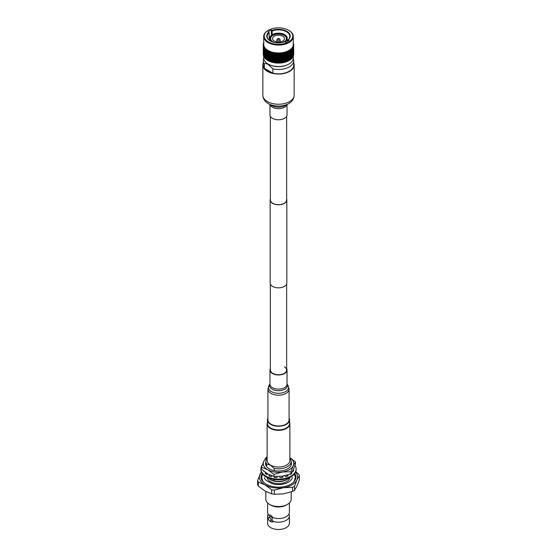 <?xml version="1.0" encoding="UTF-8"?>
<svg xmlns="http://www.w3.org/2000/svg" width="557" height="557" viewBox="0 0 557 557"><rect width="100%" height="100%" fill="white"/><g stroke="black" fill="none" stroke-linecap="round" stroke-linejoin="round"><path stroke-width="0.84" d="M286.639 116.343L286.639 199.97A8.139 4.7 180 0 1 284.251 203.291A8.139 4.7 180 0 1 275.388 204.315A8.139 4.7 180 0 1 270.361 199.97L270.361 116.343M286.639 198.912A8.341 4.818 180 0 1 286.841 199.97L286.841 283.012A8.341 4.818 180 0 1 284.397 286.416A8.341 4.818 180 0 1 275.311 287.461A8.341 4.818 180 0 1 270.159 283.012L270.159 199.97A8.341 4.818 180 0 1 270.361 198.912M286.841 199.97A8.341 4.818 180 0 1 284.397 203.375A8.341 4.818 180 0 1 275.311 204.419A8.341 4.818 180 0 1 270.159 199.97M267.611 502.964L267.611 512.259A10.889 6.287 0 0 0 267.994 513.909A10.889 6.287 0 0 0 269.01 515.343L270.034 516.812A1.88 1.086 -120 0 1 270.138 516.729L268.683 517.571A1.88 1.086 60 0 1 269.623 517.669A1.88 1.086 60 0 1 270.855 519.326A1.88 1.086 60 0 1 270.563 520.83A1.88 1.086 60 0 1 269.623 520.739A1.88 1.086 60 0 1 268.39 519.082A1.88 1.086 60 0 1 268.683 517.571M268.321 518.135A10.889 6.287 180 0 1 267.611 515.9A10.889 6.287 180 0 1 267.987 514.257L267.987 513.895M289.389 515.9A10.889 6.287 180 0 1 273.153 521.373L272.136 519.911L272.136 518.024L273.153 517.738A10.889 6.287 0 0 0 289.006 513.909L289.013 514.264A10.889 6.287 180 0 1 289.389 515.9L289.389 523.232A10.889 6.287 180 0 1 282.671 529.039A10.889 6.287 180 0 1 270.799 527.681A10.889 6.287 180 0 1 267.611 523.232L267.611 515.9M273.153 521.373L273.153 521.784L270.799 521.791L269.734 520.802M291.193 491.908L291.193 499.204A12.693 7.325 180 0 1 287.475 504.384L286.201 505.122A10.889 6.287 180 0 1 270.799 505.122L269.525 504.384A12.693 7.325 180 0 1 265.807 499.204L265.807 491.469M273.153 517.738L270.799 515.253L269.059 514.905A4.003 2.312 -120 0 0 269.01 514.933L269.01 515.343M272.136 518.024A1.88 1.086 -120 0 0 271.085 516.826A1.88 1.086 -120 0 0 270.138 516.729M262.194 473.471A17.455 10.082 0 0 0 261.045 477.071A17.455 10.082 0 0 0 266.155 484.2A17.455 10.082 0 0 0 285.184 486.379A17.455 10.082 0 0 0 295.955 477.071A17.455 10.082 0 0 0 294.806 473.471M293.066 471.514A17.455 10.082 0 0 0 292.613 471.138M295.899 477.885A17.455 10.082 0 0 0 295.036 475.476M289.682 477.481A12.651 7.304 180 0 1 287.447 479.229L286.542 479.751A11.37 6.566 180 0 1 270.458 479.751L267.715 477.669M267.144 477.398A11.37 6.566 0 0 0 270.458 481.714A11.37 6.566 0 0 0 282.587 483.198A11.37 6.566 0 0 0 289.856 477.398M289.549 422.234A11.37 6.566 180 0 1 289.87 423.78L289.87 460.465A11.37 6.566 180 0 1 282.852 466.529A11.37 6.566 180 0 1 270.458 465.102A11.37 6.566 180 0 1 267.13 460.465L267.13 423.78A11.37 6.566 180 0 1 267.451 422.234M266.601 466.508L266.601 463.988A12.651 7.304 180 0 1 265.849 461.509A12.651 7.304 180 0 1 267.13 458.307M266.601 463.988L270.403 465.206L274.204 468.381L274.204 470.602M289.87 423.78A11.37 6.566 180 0 1 282.852 429.851A11.37 6.566 180 0 1 270.458 428.424A11.37 6.566 180 0 1 267.13 423.78M289.076 418.008A11.049 6.378 180 0 1 289.549 419.86L289.549 423.522A11.049 6.378 180 0 1 282.726 429.412A11.049 6.378 180 0 1 270.688 428.034A11.049 6.378 180 0 1 267.451 423.522L267.451 419.86A11.049 6.378 180 0 1 267.924 418.008M289.549 419.86A11.049 6.378 180 0 1 282.726 425.757A11.049 6.378 180 0 1 270.688 424.371A11.049 6.378 180 0 1 267.451 419.86M273.153 521.784L273.069 521.839A4.003 2.312 -120 0 1 270.159 520.92M289.006 513.909A10.889 6.287 0 0 0 289.389 512.259L289.389 502.964M272.136 519.911A1.88 1.086 60 0 1 272.025 519.987L270.563 520.83M287.475 504.384A12.693 7.325 180 0 1 269.525 504.384L270.799 505.122M295.725 471.758L298.677 474.16A21.298 12.296 180 0 1 299.387 475.706L299.387 479.772L296.951 486.073L294.507 490.292A21.298 12.296 0 0 1 292.557 491.42L283.443 493.871L274.329 494.24A21.298 12.296 0 0 1 271.663 493.829L264.993 491.016L258.323 486.122A21.298 12.296 0 0 1 257.613 484.583L257.613 480.517L261.296 471.814M299.387 475.706L296.951 479.925L294.507 486.226L294.507 490.292M292.557 491.42L292.557 487.347L283.443 487.723L274.329 490.167L274.329 494.24M271.663 493.829L271.663 489.756L264.993 484.868L258.323 482.056L258.323 486.122M294.507 486.226A21.298 12.296 180 0 1 292.557 487.347M295.572 472.127A19.098 11.029 180 0 1 296.951 479.925A19.098 11.029 180 0 1 283.443 487.723A19.098 11.029 180 0 1 264.993 484.868A19.098 11.029 180 0 1 260.049 474.216A19.098 11.029 180 0 1 261.428 472.127M274.329 490.167A21.298 12.296 180 0 1 271.663 489.756M258.323 482.056A21.298 12.296 180 0 1 257.613 480.517M261.964 475.476A17.455 10.082 0 0 0 261.101 477.885M287.447 479.229A12.651 7.304 180 0 1 274.204 480.935L270.458 479.751M266.601 474.439L266.601 473.297M289.87 458.307A12.651 7.304 180 0 1 291.151 461.509A12.651 7.304 180 0 1 274.204 468.381M274.204 479.486L274.204 480.935M260.885 468.966L260.885 469.621A17.615 10.172 0 0 0 266.044 476.813A17.615 10.172 0 0 0 285.24 479.02A17.615 10.172 0 0 0 296.115 469.621L296.115 468.966A17.615 10.172 180 0 1 285.24 478.366A17.615 10.172 180 0 1 266.044 476.158A17.615 10.172 180 0 1 260.885 468.966A17.615 10.172 180 0 1 262.284 464.991M265.585 473.61L266.699 473.262M269.414 476.012L270.242 475.17M274.399 477.426L274.719 476.493M279.781 476.479L279.99 477.711A15.213 8.787 180 0 0 282.914 477.377L282.295 476.193L282.601 477.426M286.758 475.232L287.586 476.012M292.968 470.442L293.49 470.477M264.157 471.48L263.941 471.521A15.213 8.787 180 0 1 263.774 471.18M266.016 472.823L265.083 473.109A15.213 8.787 180 0 0 266.74 474.543L267.903 473.986M269.901 475.017L268.85 475.762A15.213 8.787 180 0 0 271.329 476.715L272.088 475.894M274.552 476.479L274.086 477.377A15.213 8.787 180 0 0 277.01 477.711L277.198 476.583M284.759 475.734L285.671 476.715A15.213 8.787 180 0 0 288.15 475.762L287.217 475.1M289.696 474.279L290.26 474.543A15.213 8.787 180 0 0 291.917 473.109L291.527 472.99M292.474 471.417L293.059 471.521A15.213 8.787 180 0 0 293.643 469.829L293.267 469.809M295.001 465.408A17.615 10.172 180 0 1 296.115 468.966M291.151 461.878A12.971 7.492 180 0 1 287.677 468.827A12.971 7.492 180 0 1 269.323 468.827L269.323 468.827A12.971 7.492 180 0 1 265.849 461.878M295.468 461.962L293.198 465.805A15.213 8.787 180 0 0 289.87 457.694L295.468 461.962L295.468 464.002L293.198 469.955L290.921 473.798L282.441 476.165L273.953 476.423L267.743 473.896L261.532 469.252L261.532 467.212L263.802 461.259L266.079 457.415L267.13 457.005M290.921 471.758L282.441 472.016A15.213 8.787 180 0 0 293.198 465.805L290.921 471.758L290.921 473.798M273.953 474.39L267.743 469.746A15.213 8.787 180 0 0 282.441 472.016L273.953 474.39L273.953 476.423M267.13 457.694A15.213 8.787 180 0 0 263.802 461.259A15.213 8.787 180 0 0 267.743 469.746L261.532 467.212M279.329 38.712L280.011 39.603A1.65 0.954 180 0 1 280.15 39.958A1.65 0.954 180 0 1 279.154 40.863A1.65 0.954 180 0 1 277.33 40.661A1.65 0.954 180 0 1 276.85 39.958A1.65 0.954 180 0 1 276.989 39.603L277.671 38.712A0.905 0.522 180 0 1 279.141 38.558A0.905 0.522 180 0 1 279.329 38.712A0.905 0.522 180 0 1 279.015 39.359A0.905 0.522 180 0 1 277.859 39.296A0.905 0.522 180 0 1 277.671 38.712M293.226 43.244L293.567 43.516A15.213 8.787 180 0 1 293.678 44.114L293.706 44.435A15.213 8.787 180 0 1 293.713 44.734A15.213 8.787 180 0 1 293.706 45.033L293.337 45.04L293.678 45.354A15.213 8.787 180 0 1 293.567 45.946L293.149 45.932L293.483 46.266A15.213 8.787 180 0 1 293.267 46.851L292.801 46.809L293.121 47.164A15.213 8.787 180 0 1 292.801 47.728L292.467 47.401L292.599 48.027A15.213 8.787 180 0 1 292.181 48.577L291.854 48.229L291.931 48.863A15.213 8.787 180 0 1 291.408 49.378L290.845 49.246L291.109 49.65A15.213 8.787 180 0 1 290.496 50.137L289.912 49.963L290.148 50.388A15.213 8.787 180 0 1 289.452 50.826L288.846 50.617L289.062 51.056A15.213 8.787 180 0 1 288.289 51.46L287.677 51.209L287.858 51.662A15.213 8.787 180 0 1 287.022 52.01L286.792 51.578L286.549 52.184A15.213 8.787 180 0 1 285.657 52.483L285.045 52.163L285.156 52.63A15.213 8.787 180 0 1 284.209 52.873L283.61 52.518L283.694 52.992A15.213 8.787 180 0 1 282.705 53.173L282.12 52.783L282.169 53.256A15.213 8.787 180 0 1 281.153 53.381L281.055 52.915L280.603 53.43A15.213 8.787 180 0 1 279.572 53.493L279.043 53.033L279.015 53.514A15.213 8.787 180 0 1 277.985 53.514L277.957 53.033L277.428 53.493A15.213 8.787 180 0 1 276.397 53.43L275.945 52.915L275.847 53.381A15.213 8.787 180 0 1 274.831 53.256L274.88 52.783L274.295 53.173A15.213 8.787 180 0 1 273.306 52.992L273.39 52.518L272.791 52.873A15.213 8.787 180 0 1 271.844 52.63L271.955 52.163L271.343 52.483A15.213 8.787 180 0 1 270.451 52.184L270.208 51.578L269.978 52.01A15.213 8.787 180 0 1 269.142 51.662L268.961 51.042L267.743 52.365L267.36 51.543L267.987 50.784L267.548 50.826A15.213 8.787 180 0 1 266.852 50.388L267.088 49.963L266.504 50.137A15.213 8.787 180 0 1 265.891 49.65L266.155 49.246L265.592 49.378A15.213 8.787 180 0 1 265.069 48.863L265.146 48.229L264.819 48.577A15.213 8.787 180 0 1 264.401 48.027L264.533 47.401L264.199 47.728A15.213 8.787 180 0 1 263.879 47.164L264.199 46.809L263.733 46.851A15.213 8.787 180 0 1 263.517 46.266L263.851 45.932L263.433 45.946A15.213 8.787 180 0 1 263.322 45.354L263.663 45.04L263.294 45.033A15.213 8.787 180 0 1 263.287 44.734A15.213 8.787 180 0 1 263.294 44.435L263.322 44.114A15.213 8.787 180 0 1 263.433 43.516L263.774 43.244M269.978 52.01L267.743 54.085L267.36 53.263L267.987 52.504L267.193 52.887L266.831 52.059L267.451 51.321L266.678 51.676L266.337 50.84L266.845 50.311M271.343 52.483L267.743 55.804L267.36 54.983L267.987 54.224L267.193 54.614L266.831 53.778L267.451 53.04L266.678 53.402L266.337 52.56L266.942 51.836L266.19 52.177L265.877 51.321L266.469 50.617L265.738 50.938L265.452 50.074L265.891 49.58M272.791 52.873L267.743 57.524L267.36 56.703L267.987 55.944L267.193 56.334L266.831 55.498L267.451 54.76L266.678 55.122L266.337 54.28L266.942 53.556L266.19 53.897L265.877 53.047L266.469 52.337L265.738 52.657L265.452 51.794L266.03 51.112L265.32 51.404L265.055 50.534L265.619 49.865L264.944 50.137L264.7 49.26L265.25 48.612L264.881 48.563M274.295 53.173L267.743 59.244L267.36 58.422L267.987 57.67L267.193 58.053L266.831 57.218L267.451 56.48L266.678 56.842L266.337 55.999L266.942 55.275L266.19 55.616L265.877 54.76L266.469 54.064L265.738 54.377L265.452 53.514L266.03 52.831L265.32 53.124L265.055 52.254L265.619 51.585L264.944 51.864L264.7 50.979L265.25 50.332L264.603 50.583L264.387 49.698L264.916 49.065L264.297 49.301L264.109 48.41L264.617 47.791L264.255 47.721M267.743 59.244L267.395 60.219A15.213 8.787 0 0 0 267.743 60.428L267.743 60.428A15.213 8.787 0 0 0 268.105 60.629L268.537 60.852A15.213 8.787 0 0 0 269.323 61.221L269.797 61.416A15.213 8.787 0 0 0 270.639 61.736L271.148 61.904A15.213 8.787 0 0 0 272.046 62.168L272.582 62.307A15.213 8.787 0 0 0 273.522 62.516L274.079 62.621A15.213 8.787 0 0 0 275.047 62.767L275.624 62.837A15.213 8.787 0 0 0 276.62 62.934L277.205 62.969A15.213 8.787 0 0 0 278.208 62.997L278.792 62.997A15.213 8.787 0 0 0 279.795 62.969L280.38 62.934A15.213 8.787 0 0 0 281.376 62.837L281.953 62.767A15.213 8.787 0 0 0 282.921 62.621L283.478 62.516A15.213 8.787 0 0 0 284.418 62.307L284.954 62.168A15.213 8.787 0 0 0 285.852 61.904L286.361 61.736A15.213 8.787 0 0 0 287.203 61.416L287.677 61.221A15.213 8.787 0 0 0 288.463 60.852L288.895 60.629A15.213 8.787 0 0 0 289.257 60.428A15.213 8.787 0 0 0 289.605 60.219L290.002 59.968A15.213 8.787 0 0 0 290.636 59.515L290.977 59.237A15.213 8.787 0 0 0 291.527 58.75L293.198 52.4L292.864 52.093L293.435 50.687L293.664 45.033M267.36 60.149L274.559 53.451L274.364 53.131M288.164 64.459L287.69 64.689A14.078 8.132 180 0 1 269.31 64.689L268.836 64.459A14.809 8.55 0 0 0 288.164 64.459A14.809 8.55 0 0 0 293.309 57.977L293.309 56.229M263.691 56.229L263.691 57.977A14.809 8.55 0 0 0 268.028 64.02A14.809 8.55 0 0 0 268.836 64.459M288.972 30.482L288.603 30.266A14.287 8.244 0 0 0 268.397 30.266A14.287 8.244 0 0 0 268.397 41.928A14.287 8.244 0 0 0 288.603 41.928A14.287 8.244 0 0 0 288.603 30.266L288.972 30.482A14.809 8.55 0 0 1 293.309 36.525A14.809 8.55 0 0 1 284.167 44.421A14.809 8.55 0 0 1 268.028 42.569A14.809 8.55 0 0 1 263.691 36.525A14.809 8.55 0 0 1 268.028 30.482A14.809 8.55 0 0 1 268.216 30.37M281.048 33.378A8.724 5.034 180 0 1 284.669 34.631A8.724 5.034 180 0 1 286.841 36.72L286.061 37.173A7.916 4.574 0 0 0 284.098 35.293A7.916 4.574 0 0 0 280.839 34.158L281.048 33.378M280.463 34.186L280.463 33.288L280.255 34.068A7.916 4.574 0 0 0 273.118 35.175L273.118 35.258A7.916 4.574 180 0 1 280.255 34.158A7.916 4.574 180 0 1 280.839 34.249A7.916 4.574 180 0 1 284.098 35.383A7.916 4.574 180 0 1 286.061 37.263L286.061 37.173M275.165 42.597A8.327 4.804 180 0 1 272.617 41.594L272.617 41.594A8.327 4.804 180 0 1 270.542 39.61L270.939 39.881A7.916 4.574 0 0 0 272.763 41.678M269.776 39.011L269.184 38.433L269.163 32.717A11.335 6.545 0 0 0 267.165 36.428A11.335 6.545 0 0 0 270.34 40.974M269.386 38.934L269.184 38.433M272.15 31.004L271.92 30.482A11.746 6.781 180 0 1 286.848 31.331A11.746 6.781 180 0 1 288.157 39.958L287.823 40.153A11.335 6.545 0 0 0 289.835 36.428A11.335 6.545 0 0 0 286.521 31.798A11.335 6.545 0 0 0 272.15 31.004L272.178 34.792M274.274 41.058A5.981 3.453 180 0 1 272.554 38.983A5.981 3.453 180 0 1 275.917 35.502A5.981 3.453 180 0 1 282.726 36.177A5.981 3.453 180 0 1 284.446 38.983A5.981 3.453 180 0 1 280.491 41.872A5.981 3.453 180 0 1 274.274 41.058M288.157 39.958L288.992 40.292A12.762 7.366 180 0 1 285.623 42.214L285.052 41.726A11.746 6.781 180 0 1 270.194 40.891L270.194 40.891A11.746 6.781 180 0 1 268.829 32.25L269.163 32.717M263.691 36.525L263.691 44.4A14.809 8.55 0 0 0 268.028 50.443A14.809 8.55 0 0 0 284.167 52.302A14.809 8.55 0 0 0 293.309 44.4L293.309 36.525M289.111 60.511A14.809 8.55 180 0 1 288.972 60.595A14.809 8.55 180 0 1 268.028 60.595L268.028 60.595M268.154 50.617L267.36 51.543M268.711 51.46A15.213 8.787 180 0 1 267.938 51.056L267.924 50.986M293.309 42.715A15.213 8.787 180 0 1 293.483 43.202L293.149 42.98M293.198 52.4L292.864 53.82L293.386 52.818L293.045 54.238L293.525 53.221L293.191 54.656L293.63 53.625L293.288 55.073L293.657 54.962A15.213 8.787 0 0 0 293.713 54.384L293.351 53.764L293.657 48.055M292.968 53.702L292.648 55.108L293.198 54.126L292.864 55.54L293.386 54.537L293.045 55.965L293.442 55.874A15.213 8.787 0 0 0 293.595 55.303L293.191 54.656M292.731 56.988L293.059 56.765A15.213 8.787 0 0 0 293.316 56.208L292.864 55.54M292.202 57.837L292.516 57.629A15.213 8.787 0 0 0 292.878 57.093L292.383 56.396L292.794 56.32L292.648 55.108M291.52 58.645L291.819 58.457A15.213 8.787 0 0 0 292.279 57.942L292.056 57.559M283.889 52.685L290.698 59.404M282.392 52.964L289.744 60.114M268.613 64.877L272.853 68.852L272.853 73.169A15.213 8.787 180 0 1 267.743 71.226A15.213 8.787 180 0 1 264.373 68.274L264.373 63.958C265.438 63.254 266.852 63.561 268.613 64.877M293.692 45.423L293.692 46.614M293.706 44.435L293.706 45.033M293.692 45.688L293.372 54.175M293.525 46.342L293.435 47.248M293.678 45.354L293.567 45.946M293.63 46.21L293.288 46.468L293.657 46.335M293.525 47.526L293.191 47.777L293.567 47.651L293.288 46.468M293.63 46.746L293.567 47.651M293.692 47.143L293.692 48.334M293.692 47.415L293.713 47.018M293.198 47.241L293.045 48.139M293.198 48.424L292.864 48.654L293.26 48.556L293.045 47.359M293.386 47.651L293.26 48.556M293.386 48.835L293.045 49.079L293.435 48.967L293.191 47.777M293.525 48.062L293.435 48.967M293.63 48.466L293.567 49.371M293.692 48.87L293.692 50.053M293.692 49.134L293.713 47.547M292.704 48.118L292.502 49.002M292.704 49.301L292.648 48.229M292.968 48.543L292.794 49.434M292.968 49.726L292.864 48.654M293.198 48.96L293.045 49.858M293.198 50.144L292.864 50.374L293.26 50.276L293.045 49.079M293.386 49.371L293.26 50.276M293.525 49.782L293.435 50.687M293.63 49.65L293.288 49.914L293.657 49.775M293.525 50.966L293.191 51.216L293.567 51.091L293.288 49.914M293.63 50.186L293.567 51.091M293.692 50.59L293.692 51.773M293.692 50.854L293.713 49.267M291.102 49.308L291.798 49.824L292.119 48.563M292.056 48.953L291.798 49.824M292.056 50.137L292.084 49.065M292.397 49.399L292.167 50.276M292.397 50.583L292.383 49.51M292.704 49.831L292.502 50.722M292.704 51.021L292.648 49.949M292.968 50.262L292.794 51.153M292.968 51.446L292.864 50.374M293.198 50.68L293.045 51.578M293.386 51.091L293.26 51.996M293.386 52.281L293.045 52.518L293.435 52.407L293.191 51.216M293.525 51.502L293.435 52.407M293.63 51.369L293.288 51.634L293.657 51.495M293.525 52.692L293.191 52.943L293.567 52.818L293.288 51.634M293.63 51.905L293.567 52.818M293.692 52.309L293.692 53.493M293.692 52.574L293.713 50.986M291.262 49.754L291.262 50.938L291.395 49.879M290.97 49.392L291.346 49.364M291.931 48.863L291.68 49.684L291.408 49.378M291.68 49.684L291.945 50.534L291.68 51.404L291.395 51.084L291.68 50.221L291.945 50.534M290.183 50.046L291.381 51.585L291.798 51.55L291.75 50.332M292.056 50.673L291.798 51.55M292.056 51.864L292.084 50.784M292.397 51.119L292.167 52.003M292.397 52.309L292.383 51.23M292.704 51.557L292.502 52.442M292.704 52.741L292.648 51.669M292.968 51.982L292.794 52.873M293.63 53.096L293.288 53.354L293.657 53.214M293.713 54.043L293.713 52.706M289.912 49.963L290.155 50.311M289.125 50.715L289.974 51.328L290.427 50.116M291.109 49.65L290.322 51.676L289.974 51.328M290.322 50.492L290.663 50.84M290.148 50.388L289.549 51.321L290.058 51.836L290.956 50.603M291.262 50.938L290.81 52.177L290.476 51.836M291.262 51.467L291.262 52.657L290.956 52.323L291.68 51.404M290.97 51.112L291.395 51.084M290.322 51.676L291.395 52.804L291.381 51.585M291.945 52.254L291.68 53.124L291.395 52.804M291.262 52.657L291.798 53.27L291.75 52.052M292.056 52.393L291.798 53.27M292.056 53.583L292.084 52.504M292.397 52.838L292.167 53.723M292.397 54.029L292.383 52.95M292.704 53.277L292.502 54.161M288.846 50.617L289.076 50.986M287.962 51.328L288.86 51.989L289.382 50.805M289.062 51.056L288.449 51.954L289.013 52.504L289.807 51.704L289.549 51.321L289.257 52.365L288.86 51.989M289.257 51.174L289.64 51.543M289.807 51.167L289.452 50.826M289.257 52.365L289.974 53.047L290.058 51.836L289.807 52.887L289.431 52.525M289.807 51.704L290.169 52.059M290.81 52.177L290.322 53.402L289.974 53.047M290.322 52.212L290.663 52.56M289.807 52.887L290.476 53.556L290.531 52.337L290.956 52.323M290.322 53.402L290.956 54.05L290.97 52.831L290.81 53.897L290.476 53.556M290.97 52.831L291.548 53.514L291.262 54.377L290.956 54.05M291.68 53.124L291.548 53.514L291.262 53.194M290.81 53.897L291.395 54.523L291.388 53.312M291.945 53.973L291.68 54.844L291.395 54.523M291.262 54.377L291.798 54.99L291.75 53.771M292.056 54.113L291.798 54.99M292.056 55.303L292.084 54.231M292.397 54.565L292.167 55.442M292.704 54.997L292.502 55.881M292.968 55.422L292.794 56.32M287.677 51.209L287.878 51.585M286.688 51.857L287.642 52.581L288.22 51.432M287.858 51.662L287.245 52.518L287.858 53.103L288.679 52.351L288.449 51.954L288.073 52.978L287.642 52.581M288.073 51.794L288.498 52.184M288.679 51.822L288.289 51.46M288.073 52.978L288.86 53.709L289.013 52.504L288.679 53.542L288.268 53.152M288.679 52.351L289.083 52.727M288.679 53.542L289.431 54.252L289.549 53.04L289.257 54.085L288.86 53.709M289.257 52.894L289.64 53.263M289.257 54.085L289.974 54.774L290.058 53.556L289.807 54.614L289.431 54.252M289.807 53.423L290.169 53.778M289.807 54.614L290.476 55.275L290.531 54.064L290.322 55.122L289.974 54.774M290.322 55.122L290.956 55.77L290.97 54.551L290.81 55.616L290.476 55.275M290.97 54.551L291.548 55.234L291.262 56.097L290.956 55.77M291.68 54.844L291.548 55.234L291.262 54.913M290.81 55.616L291.395 56.25L291.381 55.032M291.945 55.7L291.68 56.57L291.395 56.25M291.262 56.097L291.798 56.71L291.75 55.498M292.056 55.839L291.798 56.71M292.397 56.285L292.167 57.162M292.968 56.612L293.198 55.846M286.402 51.724L286.583 52.114M285.323 52.316L286.319 53.096L286.946 51.982M286.549 52.184L285.936 53.012L286.597 53.632L287.44 52.936L287.245 52.518L286.785 53.521L286.319 53.096M286.785 52.33L287.245 52.748M287.44 52.4L287.022 52.01M286.785 53.521L287.642 54.301L287.858 53.103L287.44 54.12L286.994 53.709M287.44 52.936L287.878 53.333M287.44 54.12L288.268 54.878L288.449 53.674L288.073 54.697L287.642 54.301M288.073 53.514L288.498 53.904M288.073 54.697L288.86 55.428L289.013 54.224L288.679 55.261L288.268 54.878M288.679 54.078L289.083 54.454M288.679 55.261L289.431 55.972L289.549 54.76L289.257 55.804L288.86 55.428M289.257 54.621L289.64 54.983M289.257 55.804L289.974 56.494L290.058 55.275L289.807 56.334L289.431 55.972M289.807 55.143L290.169 55.498M289.807 56.334L290.476 57.002L290.531 55.784L290.322 56.842L289.974 56.494M290.322 56.842L290.956 57.489L290.97 56.271L290.81 57.336L290.476 57.002M290.97 56.271L291.548 56.96L291.262 57.817L290.956 57.489M291.68 56.57L291.548 56.96L291.262 56.633M290.81 57.336L291.395 57.963L291.395 56.765M291.945 57.42L291.68 58.29L291.395 57.963M292.397 57.468L292.704 56.717M285.045 52.163L285.191 52.56M285.156 52.63L284.55 53.416L284.912 53.528L285.581 52.449M285.407 53.98L286.11 53.43L285.936 53.012L285.407 53.98L284.912 53.528M285.407 52.797L285.894 53.235M286.11 52.901L285.657 52.483M286.11 54.621L286.785 54.05L286.597 53.632L286.11 54.621L285.63 54.182M286.11 53.43L286.577 53.862M286.785 55.24L287.44 54.656L287.245 54.238L286.785 55.24L286.319 54.816M286.785 54.05L287.245 54.468M287.44 55.839L288.073 55.234L287.858 54.83L287.44 55.839L286.994 55.428M287.44 54.656L287.878 55.059M288.073 56.417L288.679 55.797L288.449 55.394L288.073 56.417L287.642 56.02M288.073 55.234L288.498 55.623M288.679 56.981L289.257 56.341L289.013 55.944L288.679 56.981L288.268 56.598M288.679 55.797L289.083 56.173M289.257 57.524L289.807 56.87L289.549 56.48L289.257 57.524L288.86 57.155M289.257 56.341L289.64 56.703M289.807 58.053L290.058 57.002L289.807 58.053L289.431 57.691M289.807 56.87L290.169 57.218M290.322 58.562L290.531 57.503L290.322 58.562L289.974 58.213M291.262 57.817L290.81 59.063L290.476 58.722M290.81 59.063L290.97 57.991L291.381 58.471L290.97 57.991M283.61 52.518L283.736 52.922M283.694 52.992L283.095 53.737L283.436 53.869L284.14 52.831M283.952 54.349L284.69 53.848L284.55 53.416L283.952 54.349L283.436 53.869M283.952 53.166L284.46 53.639M284.69 53.319L284.209 52.873M284.69 55.039L285.254 54.085L284.69 55.039L284.181 54.565M284.69 53.848L285.184 54.308M285.407 55.7L286.11 55.157L285.936 54.732L285.407 55.7L284.912 55.247M285.407 54.509L285.894 54.955M286.11 56.341L286.785 55.777L286.597 55.359L286.11 56.341L285.63 55.902M286.11 55.157L286.577 55.582M286.785 56.96L287.44 56.375L287.245 55.958L286.785 56.96L286.319 56.536M286.785 55.777L287.245 56.187M287.44 57.559L288.073 56.953L287.858 56.549L287.44 57.559L286.994 57.148M287.44 56.375L287.878 56.772M288.073 58.144L288.679 57.517L288.449 57.113L288.073 58.144L287.642 57.74M288.073 56.953L288.498 57.343M288.679 58.701L289.257 58.06L289.013 57.67L288.679 58.701L288.268 58.318M288.679 57.517L289.083 57.893M289.257 59.244L289.807 58.589L289.549 58.2L289.257 59.244L288.86 58.875M289.257 58.06L289.64 58.422M289.807 59.773L290.058 58.722L289.807 59.773L289.431 59.411M289.807 58.589L290.169 58.938M282.12 52.783L282.218 53.194M280.853 53.152L281.905 54.12L282.636 53.131M282.169 53.256L281.591 53.973L282.35 54.725L283.2 54.182L283.095 53.737L282.441 54.635L281.905 54.12M282.441 53.451L282.963 53.959M283.2 53.646L282.705 53.173M282.441 54.635L283.436 55.589L283.833 54.447L283.2 55.366L282.678 54.864M283.2 54.182L283.722 54.67M283.2 55.366L284.181 56.292L284.55 55.136L283.952 56.076L283.436 55.589M283.952 54.885L284.46 55.359M283.952 56.076L284.912 56.967L285.254 55.804L284.69 56.758L284.181 56.292M284.69 55.575L285.184 56.034M284.69 56.758L285.63 57.622L285.936 56.452L285.407 57.42L284.912 56.967M285.407 56.236L285.894 56.682M285.407 57.42L286.319 58.255L286.597 57.072L286.11 58.06L285.63 57.622M286.11 56.877L286.577 57.301M286.11 58.06L286.994 58.868L287.245 57.684L286.785 58.68L286.319 58.255M286.785 57.496L287.245 57.914M286.785 58.68L287.642 59.467L287.858 58.269L287.44 59.279L286.994 58.868M287.44 58.095L287.878 58.499M287.44 59.279L288.268 60.038L288.449 58.833L288.073 59.864L287.642 59.467M288.073 58.68L288.498 59.063M288.073 59.864L288.86 60.595L289.013 59.39L288.679 60.428L288.268 60.038M288.679 59.237L289.083 59.613M289.257 59.78L289.64 60.149M280.596 52.957L280.658 53.375M279.287 53.249L280.338 54.28L281.09 53.333M281.153 53.381L281.661 53.883L280.881 54.83L280.338 54.28M280.881 53.639L281.417 54.182M280.603 53.43L280.053 54.113L280.825 54.913L281.661 54.419L281.591 53.973L280.087 55.749L279.544 55.185L280.053 54.113L279.294 54.92L278.751 54.342L279.078 53.458M280.881 54.83L281.905 55.839L282.35 54.725L281.661 55.603L281.125 55.073M281.661 54.419L282.197 54.941M277.713 53.249L280.825 56.633L281.661 55.603L282.678 56.591L283.095 55.456L282.441 56.361L281.905 55.839M282.441 55.171L282.963 55.679M282.441 56.361L283.436 57.308L283.833 56.173L283.2 57.086L282.678 56.591M283.2 55.902L283.722 56.389M283.2 57.086L284.181 58.012L284.55 56.856L283.952 57.796L283.436 57.308M283.952 56.612L284.46 57.086M283.952 57.796L284.912 58.687L285.254 57.524L284.69 58.478L284.181 58.012M284.69 57.294L285.184 57.754M284.69 58.478L285.63 59.341L285.936 58.172L285.407 59.139L284.912 58.687M285.407 57.956L285.894 58.401M285.407 59.139L286.319 59.975L286.597 58.798L286.11 59.78L285.63 59.341M286.11 58.596L286.577 59.028M286.11 59.78L286.994 60.588L287.245 59.404L286.785 60.4L286.319 59.975M286.785 59.216L287.245 59.634M286.785 60.4L287.642 61.186L287.858 59.989L287.44 61.005L286.994 60.588M287.44 59.815L287.878 60.219M288.679 60.428L288.463 60.852M288.073 60.393L288.498 60.79M279.043 53.033L279.51 53.444M279.294 53.737L279.844 54.308M280.087 54.029L279.572 53.493M280.087 54.565L280.637 55.115M280.087 55.749L280.338 55.999L280.825 54.913L279.294 56.647L278.751 56.062L279.28 55.004L278.5 55.797L277.95 55.199L278.5 54.161L277.706 54.92L277.156 54.308L277.49 53.444M281.64 55.63L280.881 56.549L280.338 55.999M280.881 55.359L281.424 55.902M280.881 56.549L281.905 57.559L282.35 56.452L281.661 57.329L281.125 56.793M281.661 56.139L282.197 56.661M276.147 53.152L280.825 58.353L281.661 57.329L282.678 58.304L283.095 57.183L282.441 58.074L281.905 57.559M282.441 56.891L282.963 57.399M282.441 58.074L283.436 59.028L283.833 57.893L283.2 58.805L282.678 58.304M283.2 57.622L283.722 58.109M283.2 58.805L284.181 59.731L284.55 58.582L283.952 59.515L283.436 59.028M283.952 58.325L284.46 58.805M283.952 59.515L284.912 60.407L285.254 59.244L284.69 60.198L284.181 59.731M284.69 59.014L285.184 59.474M284.69 60.198L285.63 61.061L285.936 59.891L285.407 60.859L284.912 60.407M285.407 59.676L285.894 60.121M285.407 60.859L286.319 61.702L286.597 60.518L286.11 61.507L285.63 61.061M286.11 60.316L286.577 60.748M287.44 61.005L287.203 61.416M286.785 60.936L287.245 61.354M277.49 53.019L277.922 53.458M277.706 53.737L278.249 54.342M279.015 53.514L278.5 54.078L277.985 53.514M278.5 54.607L279.05 55.199M279.294 55.456L279.844 56.027M279.294 56.647L279.544 56.905L280.053 55.832L278.5 57.517L277.95 56.918L278.5 55.881L277.706 56.647L277.156 56.027L277.72 55.004L276.913 55.749L276.363 55.115L276.947 54.113L276.119 54.83L275.583 54.182L275.91 53.333M280.087 57.468L280.338 57.719L280.825 56.633L280.087 57.468L279.544 56.905M280.087 56.285L280.637 56.835M281.633 57.357L280.881 58.269L280.338 57.719M280.881 57.086L281.417 57.622M280.881 58.269L281.905 59.286L282.35 58.165L281.661 59.049L281.125 58.513M281.661 57.858L282.197 58.381M275.36 53.918L280.825 60.079L281.661 59.049L282.678 60.031L283.095 58.903L282.441 59.801L281.905 59.286M282.441 58.61L282.963 59.119M282.441 59.801L283.436 60.748L283.833 59.613L283.2 60.532L282.678 60.031M283.2 59.341L283.722 59.836M283.2 60.532L284.181 61.451L284.55 60.302L283.952 61.235L283.436 60.748M283.952 60.052L284.46 60.525M283.952 61.235L284.912 62.126L285.254 60.964L284.69 61.918L284.181 61.451M284.69 60.734L285.184 61.193M286.11 61.507L285.852 61.904M285.407 61.395L285.894 61.841M275.945 52.915L276.342 53.375M276.119 53.639L276.662 54.28M277.428 53.493L276.913 54.029L276.397 53.43M276.913 54.565L277.456 55.185M277.706 55.456L278.249 56.062M278.5 56.334L279.05 56.918M278.5 57.517L278.751 57.782L279.28 56.73L277.706 58.367L277.156 57.747L277.72 56.73L276.913 57.468L276.363 56.835L276.947 55.832L276.119 56.549L275.576 55.902L276.175 54.913L275.339 55.603L274.803 54.941L275.409 53.973L274.559 54.635L274.037 53.959M279.294 58.367L279.544 58.624L280.053 57.552L279.294 58.367L278.751 57.782M279.294 57.183L279.844 57.747M280.087 59.188L280.338 59.439L280.825 58.353L280.087 59.188L279.544 58.624M280.087 58.005L280.637 58.555M281.64 59.07L280.881 59.989L280.338 59.439M280.881 58.805L281.424 59.341M280.881 59.989L281.905 61.005L282.35 59.891L281.661 60.769L281.125 60.233M281.661 59.578L282.197 60.1M275.36 55.63L280.825 61.799L281.661 60.769L282.678 61.75L283.095 60.622L282.441 61.521L281.905 61.005M282.441 60.337L282.963 60.838M282.441 61.521L283.436 62.475L283.833 61.333L283.2 62.252L282.678 61.75M283.2 61.061L283.722 61.555M284.69 61.918L284.418 62.307M283.952 61.771L284.46 62.245M274.559 53.451L275.095 54.12M275.847 53.381L275.339 53.883L274.831 53.256M276.404 52.957L275.339 53.883L275.583 54.182M275.339 54.419L275.875 55.073M276.119 55.359L276.662 55.999M276.913 56.285L277.456 56.905M277.706 57.183L278.249 57.782M277.706 58.367L277.95 58.638L278.5 57.601L276.913 59.188L276.363 58.555L276.947 57.552L276.119 58.269L275.583 57.622L276.175 56.633L275.339 57.329L274.803 56.661L275.409 55.693L274.559 56.361L274.037 55.679L274.65 54.725L273.8 55.366L273.278 54.67M278.5 59.237L278.751 59.502L279.28 58.45L278.5 59.237L277.95 58.638M278.5 58.053L279.05 58.638M279.294 60.086L279.544 60.344L280.053 59.272L279.294 60.086L278.751 59.502M279.294 58.903L279.844 59.474M280.087 60.908L280.338 61.159L280.825 60.079L280.087 60.908L279.544 60.344M280.087 59.724L280.637 60.281M281.633 60.797L280.881 61.709L280.338 61.159M280.881 60.525L281.417 61.061M280.881 61.709L281.905 62.725L282.35 61.611L281.661 62.488L281.125 61.952M281.661 61.298L282.197 61.82M283.2 62.252L282.921 62.621M282.441 62.057L282.963 62.558M267.743 57.524L267.917 57.893L273.264 52.922M273.048 53.166L273.564 53.869M273.8 53.646L273.306 52.992M273.8 54.182L274.322 54.864M274.559 55.171L275.095 55.839M277.957 53.033L275.339 55.603L275.576 55.902M275.339 56.139L275.875 56.793M276.119 57.086L276.662 57.719M276.913 58.005L277.456 58.624M275.367 57.357L277.156 59.474L277.72 58.45L276.119 59.989L275.576 59.341L276.175 58.353L275.339 59.049L274.803 58.381L275.409 57.413L274.559 58.074L274.037 57.399L274.65 56.452L273.8 57.086L273.278 56.389L273.905 55.456L273.048 56.076L272.54 55.359M276.913 59.188L277.95 60.358L278.5 59.321L277.706 60.086L277.156 59.474M277.706 58.903L278.249 59.502M277.706 60.086L278.751 61.228L279.28 60.17L278.5 60.957L277.95 60.358M278.5 59.773L279.05 60.358M278.5 60.957L279.544 62.064L280.053 60.998L279.294 61.806L278.751 61.228M279.294 60.622L279.844 61.193M279.294 61.806L280.338 62.885L280.825 61.799L280.087 62.635L279.544 62.064M280.087 61.444L280.637 62.001M281.633 62.844L281.661 62.488L281.376 62.837M280.881 62.245L281.424 62.788M267.743 55.804L267.917 56.173L271.809 52.56M271.593 52.797L272.088 53.528M272.31 53.319L271.844 52.63M272.31 53.848L272.819 54.565M273.048 54.349L272.54 53.639M273.048 54.885L273.564 55.589M273.8 55.902L274.322 56.591M274.559 56.891L275.095 57.559M279.51 53.019L275.339 57.329L275.583 57.622M275.339 57.858L275.875 58.513M276.119 58.805L276.662 59.439M275.36 59.07L276.363 60.281L276.947 59.272L275.339 60.769L274.803 60.1L275.409 59.133L274.559 59.801L274.037 59.119L274.65 58.165L273.8 58.805L273.278 58.109L273.905 57.183L273.048 57.796L272.54 57.086L273.167 56.173L272.31 56.758L271.816 56.034M276.119 59.989L277.156 61.193L277.72 60.17L276.913 60.908L276.363 60.281M276.913 59.724L277.456 60.344M276.913 60.908L277.95 62.078L278.5 61.04L277.706 61.806L277.156 61.193M277.706 60.622L278.249 61.228M277.706 61.806L278.751 62.948L279.28 61.89L278.5 62.683L277.95 62.078M278.5 61.493L279.05 62.078M279.294 62.342L279.844 62.913M267.743 54.085L267.917 54.454L270.417 52.114M270.215 52.33L270.681 53.096M270.89 52.901L270.451 52.184M270.89 53.43L271.37 54.182M271.593 53.98L271.106 53.235M271.593 54.509L272.088 55.247M272.31 55.039L271.816 54.308M272.31 55.575L272.819 56.292M273.048 56.612L273.564 57.308M273.8 57.622L274.322 58.304M274.559 58.61L275.095 59.286M281.055 52.915L275.339 59.049L275.576 59.341M275.339 59.578L275.875 60.233M275.367 60.797L274.559 61.521L274.037 60.838L274.65 59.891L273.8 60.532L273.278 59.836L273.905 58.903L273.048 59.515L272.54 58.805L273.167 57.893L272.31 58.478L271.816 57.754L272.45 56.856L271.593 57.42L271.106 56.682M274.559 61.521L274.803 61.82L275.339 60.769L276.363 62.001L276.947 60.998L276.119 61.709L275.583 61.061M276.119 60.525L276.662 61.159M276.119 61.709L277.156 62.913L277.72 61.89L276.913 62.635L276.363 62.001M276.913 61.444L277.456 62.064M277.706 62.342L278.249 62.948M267.743 52.365L267.917 52.727L269.122 51.585M268.927 51.794L269.358 52.581M269.56 52.4L269.142 51.662M269.56 52.936L270.006 53.709M270.215 53.521L269.755 52.748M270.215 54.05L270.681 54.816M270.89 54.621L270.423 53.862M270.89 55.157L271.37 55.902M271.593 55.7L271.106 54.955M271.593 56.236L272.088 56.967M272.31 57.294L272.819 58.012M273.048 58.325L273.564 59.028M273.8 59.341L274.322 60.031M274.559 60.337L275.095 61.005M275.36 62.516L276.175 61.799L275.339 62.488L274.803 61.82M275.339 61.298L275.875 61.952M276.119 62.245L276.662 62.885M267.743 51.174L268.14 51.989M268.321 51.822L267.938 51.056M268.321 52.351L268.732 53.152M268.927 52.978L268.502 52.184M268.927 53.514L269.358 54.301M269.56 54.12L269.122 53.333M269.56 54.656L270.006 55.428M270.215 55.24L269.755 54.468M270.215 55.777L270.681 56.536M270.89 56.341L270.423 55.582M271.593 57.42L270.89 58.06L270.423 57.301M270.89 56.877L271.37 57.622M270.89 58.06L271.106 58.401L271.816 57.754M272.31 58.478L271.593 59.139L271.106 58.401M271.593 57.956L272.088 58.687M271.593 59.139L271.816 59.474L272.54 58.805M273.048 59.515L272.31 60.198L271.816 59.474M272.31 59.014L272.819 59.731M272.31 60.198L272.54 60.525L273.278 59.836M273.8 60.532L273.048 61.235L272.54 60.525M273.048 60.052L273.564 60.748M273.048 61.235L273.278 61.555L274.037 60.838M273.8 62.252L274.037 62.558L274.65 61.611L273.8 62.252L273.278 61.555M273.8 61.061L274.322 61.75M274.559 62.057L275.095 62.725M281.591 55.693L275.409 62.579L275.687 62.927M267.088 49.963L266.337 50.84M266.678 50.492L267.026 51.328M267.548 50.826L267.193 51.167L266.852 50.388M267.193 51.167L266.831 52.059M267.193 51.704L267.569 52.525M267.743 52.894L268.14 53.709M268.321 53.542L267.917 52.727M268.321 54.078L268.732 54.878M268.927 54.697L268.502 53.904M268.927 55.234L269.358 56.02M269.56 55.839L269.122 55.059M269.56 56.375L270.006 57.148M270.215 56.96L269.755 56.187M270.215 58.68L270.423 59.028L271.064 58.172L270.215 58.68L269.755 57.914M270.215 57.496L270.681 58.255M270.89 59.78L271.106 60.121L271.746 59.244L270.89 59.78L270.423 59.028M270.89 58.596L271.37 59.341M271.593 60.859L271.816 61.193L272.45 60.302L271.593 60.859L271.106 60.121M271.593 59.676L272.088 60.407M272.31 61.918L272.54 62.245L273.167 61.333L272.31 61.918L271.816 61.193M272.31 60.734L272.819 61.451M273.048 61.771L273.564 62.475M266.155 49.246L265.452 50.074L265.069 48.863M265.738 49.754L266.044 50.603M266.504 50.137L266.19 50.457L265.891 49.65M266.19 50.457L265.877 51.321M266.19 50.986L266.525 51.836M266.678 51.676L266.337 52.56M266.678 52.212L267.026 53.047M267.193 52.887L267.36 53.263M267.193 53.423L267.569 54.252M267.743 54.621L268.14 55.428M268.321 55.261L267.917 54.454M268.321 55.797L268.732 56.598M268.927 56.417L268.502 55.623M268.927 56.953L269.358 57.74M269.56 57.559L269.122 56.772M269.56 59.279L269.755 59.634L270.403 58.798L269.56 59.279L269.122 58.499M269.56 58.095L270.006 58.868M270.215 60.4L270.423 60.748L271.064 59.891L270.215 60.4L269.755 59.634M270.215 59.216L270.681 59.975M270.89 61.507L271.106 61.841L271.746 60.964L270.89 61.507L270.423 60.748M270.89 60.316L271.37 61.061M271.593 61.395L272.088 62.126M264.944 48.953L265.202 49.824M265.055 50.534L265.32 50.221L265.605 51.084M265.738 50.938L265.452 51.794L265.32 51.404M265.738 51.467L266.044 52.323M266.19 52.177L265.877 53.047M266.19 52.713L266.525 53.556M266.678 53.402L266.831 53.778M266.678 53.938L267.026 54.774M267.193 54.614L267.36 54.983M267.193 55.143L267.569 55.972M267.743 56.341L268.14 57.155M268.321 56.981L267.917 56.173M268.321 57.517L268.732 58.318M268.927 58.144L268.502 57.343M268.927 59.864L269.122 60.219L269.755 59.404L268.927 59.864L268.502 59.063M268.927 58.68L269.358 59.467M269.56 61.005L269.755 61.354L270.403 60.518L269.56 61.005L269.122 60.219M269.56 59.815L270.006 60.588M270.215 60.936L270.681 61.702M264.297 48.118L264.498 49.002M264.819 48.577L264.401 48.027M264.603 49.399L264.833 50.276M264.944 50.673L265.202 51.55M265.055 52.254L265.32 51.94L265.605 52.804M265.738 52.657L264.032 54.892L264.352 55.108L263.955 55.018L263.955 55.965L263.558 55.874A15.213 8.787 0 0 1 263.405 55.303L263.565 55.853M265.738 53.194L266.044 54.05M266.19 53.897L266.337 54.28M266.19 54.433L266.525 55.275M266.678 55.122L266.831 55.498M266.678 55.658L267.026 56.494M267.193 56.334L267.36 56.703M267.193 56.87L267.569 57.691M267.743 58.06L268.14 58.875M268.321 58.701L267.917 57.893M268.321 60.428L268.502 60.79L269.142 59.989L268.321 60.428L267.917 59.613M268.321 59.237L268.732 60.038M268.927 60.393L269.358 61.186M264.199 47.728L264.352 48.229L263.802 48.424L263.788 46.844M263.802 47.241L263.955 48.139M264.032 48.006L263.879 47.164M264.297 49.301L264.617 49.51L264.032 49.726L263.872 48.828L264.352 48.229M264.032 48.543L264.206 49.434M264.603 50.583L264.916 50.784L264.297 51.021L264.109 50.13L264.617 49.51M264.297 49.831L264.498 50.722M264.944 51.864L265.25 52.052L264.603 52.309L264.387 51.425L264.916 50.784M264.603 51.119L264.833 52.003M264.944 53.583L264.7 52.706L265.25 52.052M264.944 52.393L265.202 53.27M265.32 53.124L265.619 55.032L264.498 55.881L264.617 56.396L264.032 56.612L264.352 56.828L263.941 56.765L264.269 56.988M266.19 55.616L265.32 56.57L265.055 55.7L265.877 54.76M265.738 54.913L266.044 55.77M265.32 56.57L265.452 56.96L266.337 55.999M266.678 56.842L265.181 58.457L265.48 58.645M266.19 56.153L266.525 57.002M271.955 52.163L266.831 57.218M267.193 58.053L266.023 59.237L266.678 59.098L266.998 59.968L267.451 59.926L267.026 59.933M266.678 57.378L267.026 58.213M266.678 59.098L267.36 58.422M267.193 58.589L267.569 59.411M267.743 59.78L268.14 60.595M263.802 48.424L264.136 48.654L263.74 48.556L263.955 49.079L263.565 48.967L263.712 49.914L263.308 50.053L263.343 54.962A15.213 8.787 0 0 1 263.287 54.384L263.308 54.029M263.614 48.835L263.614 47.651L263.74 48.556M263.614 47.651L263.343 49.775M264.032 49.726L264.352 49.949L263.955 49.858L264.136 50.374L263.74 50.276L263.955 50.798L263.565 50.687L263.809 51.216L263.37 51.369L263.712 51.634L263.343 51.495M263.802 50.144L263.802 48.96L263.955 49.858M264.297 51.021L264.617 51.23L264.206 51.153L264.352 51.669L263.802 51.864L264.136 52.093L263.614 52.281L263.955 52.518L263.475 52.692L263.809 52.943L263.433 52.818L263.712 53.354L263.343 53.214M264.032 51.446L264.032 50.262L264.206 51.153M264.603 52.309L264.916 52.504L264.498 52.442L264.617 52.95L264.032 53.166L264.352 53.388L263.802 53.59L264.136 53.82L263.614 54.001L263.955 54.238L263.565 54.126L263.712 55.073L263.343 54.941M264.297 52.741L264.297 51.557L264.498 52.442M264.603 54.029L264.603 52.838L264.833 53.723M264.944 55.303L264.944 54.113L265.202 54.99M265.32 54.844L265.055 53.973M265.055 55.7L265.32 55.38L265.605 56.25M269.323 51.209L265.452 55.234L265.738 56.097M265.738 56.633L266.044 57.489M266.19 57.336L265.877 56.487M266.19 57.872L266.525 58.722M266.678 58.562L266.337 57.719M267.193 59.773L266.831 58.938M263.475 47.526L263.482 45.946M263.475 46.342L263.565 47.248M263.733 46.851L263.955 47.359M263.614 47.115L263.517 46.266M263.475 49.246L263.475 48.062L263.565 48.967M263.614 50.562L263.614 49.371L263.74 50.276M263.802 51.864L263.802 50.68L263.955 51.578M264.032 53.166L264.032 51.982L264.206 52.873M264.297 54.461L264.297 53.277L264.498 54.161M264.603 55.749L264.603 54.565L264.833 55.442M265.32 58.29L265.055 57.42L265.619 56.751L264.833 57.162L264.798 57.837M264.944 57.023L264.944 55.839L265.202 56.71M265.055 57.42L265.32 57.099L265.605 57.963M270.598 51.724L265.452 56.96L265.738 57.817M265.738 58.353L266.044 59.209M266.19 59.063L265.877 58.206M266.998 59.968A15.213 8.787 0 0 1 266.364 59.515L266.337 59.439M263.433 45.946L263.336 45.033M263.308 45.423L263.343 46.335M263.37 46.21L263.322 45.354M263.475 50.966L263.475 49.782L263.565 50.687M263.614 52.281L263.614 51.091L263.74 51.996M263.802 53.59L263.802 52.4L263.955 53.298M264.032 54.892L264.032 53.702L264.206 54.6M264.297 56.18L264.297 54.997L264.498 55.881M264.603 57.468L264.603 56.285L264.833 57.162M265.181 58.457A15.213 8.787 0 0 1 264.721 57.942L264.944 57.559L265.202 58.429M264.944 57.559L265.25 57.211M266.023 59.237A15.213 8.787 0 0 1 265.473 58.75L265.452 58.68M263.294 45.033L263.308 45.688M263.287 45.827L263.294 44.435M263.308 46.614L263.343 48.055M263.475 52.692L263.475 51.502L263.565 52.407M263.614 54.001L263.614 52.818L263.74 53.716M263.802 55.31L263.802 54.126L263.955 55.018M264.032 56.612L264.032 55.422L264.206 56.32M264.484 57.629A15.213 8.787 0 0 1 264.122 57.093L264.297 56.717L264.498 57.608M263.809 43.369L263.545 43.202A15.213 8.787 180 0 1 263.691 42.715M263.851 42.98L263.614 43.467M263.287 47.018L263.308 47.415M263.287 47.547L263.294 46.099M263.308 48.334L263.308 47.143M263.308 50.053L263.308 48.87M263.294 49.545L263.308 52.574M263.475 54.412L263.475 53.221L263.565 54.126M263.614 55.721L263.614 54.537L263.74 55.435M263.941 56.765A15.213 8.787 0 0 1 263.684 56.208L263.955 56.744M263.287 48.731L263.294 47.825M263.287 50.457L263.308 50.854M263.308 51.773L263.308 50.59M263.294 51.265L263.287 54.043M263.308 53.493L263.308 52.309M263.294 52.985L263.628 54.175M274.88 52.783L267.256 60.114M273.39 52.518L266.302 59.404M287.823 41.127L287.823 40.153M268.829 32.25L267.987 31.916A12.762 7.366 180 0 1 271.356 29.994L271.377 34.04L271.962 34.687M269.776 38.475L269.191 38.475M271.356 29.994L271.92 30.482M286.841 37.089L286.841 36.72M286.221 37.514L287.001 37.061A8.724 5.034 180 0 1 287.224 38.196A8.724 5.034 180 0 1 284.878 41.629L284.314 41.636A7.916 4.574 0 0 0 286.416 38.524A7.916 4.574 0 0 0 286.221 37.514L286.221 37.604A7.916 4.574 180 0 1 286.416 38.572M270.779 39.54L269.999 39.324A8.724 5.034 180 0 1 269.776 38.196A8.724 5.034 180 0 1 272.122 34.757L272.686 35.418A7.916 4.574 0 0 0 270.584 38.524A7.916 4.574 0 0 0 270.779 39.54L270.779 39.631A7.916 4.574 0 0 0 270.869 39.832M269.999 40.758L269.999 39.324M270.159 40.863L270.159 39.665L270.542 39.61M273.118 35.258A7.916 4.574 0 0 0 272.686 35.509L272.686 35.418M273.118 35.175L272.547 34.513A8.724 5.034 180 0 1 280.463 33.288M272.547 35.182L272.547 34.513M281.835 42.597A8.327 4.804 180 0 0 284.167 41.712L284.453 41.879A8.724 5.034 180 0 1 284.098 42.06M270.382 39.269A8.327 4.804 180 0 1 272.401 34.924M270.584 38.572A7.916 4.574 180 0 1 272.686 35.509M272.833 34.673A8.327 4.804 180 0 1 280.359 33.511M272.902 42.06A8.724 5.034 180 0 1 270.159 39.665M280.951 33.601A8.327 4.804 180 0 1 286.458 36.783M286.618 37.124A8.327 4.804 180 0 1 284.599 41.469M266.03 57.991L265.619 58.471M266.03 56.271L265.605 56.765M275.409 53.973L268.335 60.762M266.03 54.551L265.619 55.032M275.409 55.693L269.525 61.34M266.03 52.831L265.619 53.305M275.409 57.413L270.82 61.848M266.03 51.112L265.619 51.585M275.409 59.133L272.192 62.273M266.03 49.392L265.605 49.879M275.409 60.852L273.633 62.607M281.591 57.413L276.662 63.018M281.591 59.133L278.215 63.08M281.591 60.852L279.767 63.045M281.591 62.579L281.313 62.927M293.435 55.853L293.525 54.941M293.657 54.941L293.692 54.029M293.706 52.985L293.713 53.897M293.706 51.265L293.713 52.177M293.706 49.545L293.713 50.457M293.706 47.825L293.713 48.731M264.373 68.274L272.853 73.169M284.481 366.854A8.139 4.7 180 0 1 286.639 370.036A8.139 4.7 180 0 1 281.459 374.415A8.139 4.7 180 0 1 272.519 373.218A8.139 4.7 180 0 1 270.361 370.036L270.361 284.07M289.076 419.86A10.576 6.106 180 0 1 282.35 425.548A10.576 6.106 180 0 1 270.723 423.995A10.576 6.106 180 0 1 267.924 419.86L267.924 389.092A10.576 6.106 180 0 0 270.723 393.228A10.576 6.106 180 0 0 282.35 394.774A10.576 6.106 180 0 0 289.076 389.092L289.076 419.86M286.639 368.532A8.543 4.929 180 0 1 287.043 370.036A8.543 4.929 180 0 1 281.605 374.631A8.543 4.929 180 0 1 272.22 373.378A8.543 4.929 180 0 1 269.957 370.036A8.543 4.929 180 0 1 270.361 368.532M263.287 64.375A15.255 8.808 0 0 0 263.245 65.016A15.255 8.808 0 0 0 267.757 71.268A15.255 8.808 0 0 0 284.369 73.141A15.255 8.808 0 0 0 293.755 65.016A15.255 8.808 0 0 0 293.713 64.375M263.287 62.871A15.659 9.044 0 0 0 262.841 65.016A15.659 9.044 0 0 0 267.471 71.435A15.659 9.044 0 0 0 284.523 73.357A15.659 9.044 0 0 0 294.159 65.016A15.659 9.044 0 0 0 293.713 62.871M269.957 104.563L269.957 114.839A8.543 4.929 0 0 0 272.484 118.342A8.543 4.929 0 0 0 281.786 119.386A8.543 4.929 0 0 0 287.043 114.839L287.043 104.563M293.288 58.381L293.713 60.699A15.213 8.787 180 0 1 272.853 68.852M264.373 63.958A15.213 8.787 180 0 1 263.287 60.699L263.287 65.649M271.377 34.04L272.171 34.722M287.043 384.003L287.955 385.395A10.103 5.835 180 0 1 283.805 392.42A10.103 5.835 180 0 1 271.071 391.411A10.103 5.835 180 0 1 269.045 385.395L267.924 389.092M287.043 384.038A8.926 5.152 180 0 1 282.935 390.011A8.926 5.152 180 0 1 271.934 389.03A8.926 5.152 180 0 1 269.957 384.038M287.043 370.036L287.043 384.198A8.543 4.929 180 0 1 281.605 388.793A8.543 4.929 180 0 1 272.22 387.54A8.543 4.929 180 0 1 269.957 384.198L269.957 370.036M271.67 105.552A9.615 5.549 0 0 0 271.698 105.565L268.349 103.637C264.853 101.611 263.015 98.798 262.841 95.191A15.659 9.044 0 0 0 267.471 101.611A15.659 9.044 0 0 0 284.523 103.539A15.659 9.044 0 0 0 294.159 95.191L294.159 65.016M268.349 103.637A14.35 8.285 0 0 0 268.397 103.658A14.35 8.285 0 0 0 288.651 103.637C292.147 101.611 293.985 98.798 294.159 95.191M271.698 105.565A9.615 5.549 0 0 0 271.732 105.586A9.615 5.549 0 0 0 285.302 105.565L288.651 103.637M270.096 104.639A8.543 4.929 0 0 0 272.484 107.257A8.543 4.929 0 0 0 281.062 108.462A8.543 4.929 0 0 0 286.904 104.639M286.639 370.036L286.639 284.07M265.849 461.509L265.849 465.186M291.151 461.509L291.151 465.186M264.888 477.398C263.746 479.02 266.525 481.22 273.236 483.998C279.001 485.133 284.077 484.541 288.456 482.223C291.583 479.64 292.808 478.031 292.112 477.398M262.584 473.986L261.686 477.398L262.591 480.816L263.788 482.494M294.416 473.986L295.314 477.398L294.416 480.816L293.212 482.494M280.15 39.958L280.255 41.914M276.85 39.958L276.745 41.914M293.713 60.699L293.713 65.649M263.712 58.381L263.287 60.699M291.729 50.276L291.402 49.886M291.353 51.55L291.708 51.975M291.722 53.716L291.395 53.319M291.353 54.997L291.708 55.422M291.722 57.148L291.402 56.772M271.565 34.43L272.387 35.175M269.776 38.196L269.776 40.612M287.224 38.196L287.224 41.476M268.397 30.266L268.028 30.482M293.713 45.291L293.713 44.734M263.287 45.291L263.287 44.734M263.287 53.897L263.287 52.706M263.287 52.177L263.287 50.986M265.278 57.148L265.598 56.772M265.292 55.422L265.647 54.997M265.278 53.716L265.605 53.319M265.292 51.975L265.647 51.55M265.271 50.276L265.598 49.886M287.955 385.395L289.076 389.092M269.957 384.003L269.045 385.395M262.841 95.191L262.841 65.016"/></g></svg>
